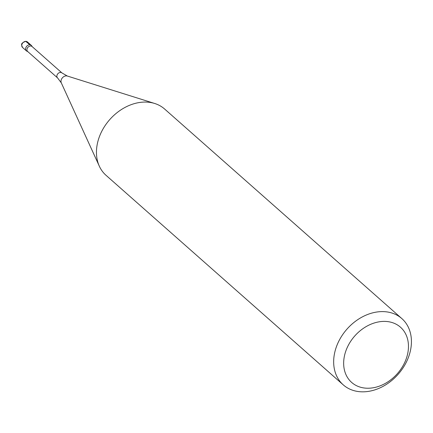 <?xml version="1.0" encoding="UTF-8"?>
<svg xmlns="http://www.w3.org/2000/svg" width="433" height="433" viewBox="0 0 433 433"><rect width="100%" height="100%" fill="white"/><g stroke="black" fill="none" stroke-linecap="round" stroke-linejoin="round"><path stroke-width="0.65" d="M27.42 41.931L31.284 45.346A3.686 2.842 131.5 0 0 29.904 44.778A3.686 2.842 131.5 0 0 26.159 46.997A3.686 2.842 131.5 0 0 26.402 50.872L22.538 47.457A3.686 2.842 -48.5 0 1 22.289 43.581A3.686 2.842 -48.5 0 1 26.04 41.362A3.686 2.842 -48.5 0 1 27.42 41.931L25.893 41.292C20.324 43.419 21.331 44.285 22.538 47.457M386.691 321.497A36.859 28.443 -48.5 0 1 397.245 373.793A36.859 28.443 -48.5 0 1 344.235 369.17A36.859 28.443 -48.5 0 1 386.691 321.497M385.305 311.728A44.231 34.131 -48.5 0 1 401.824 318.564A44.231 34.131 -48.5 0 1 404.774 365.062A44.231 34.131 -48.5 0 1 359.78 391.708A44.231 34.131 -48.5 0 1 343.261 384.867A44.231 34.131 -48.5 0 1 340.316 338.373A44.231 34.131 -48.5 0 1 385.305 311.728M343.261 384.867L106.053 175.333A44.231 34.131 -48.5 0 1 99.33 166.185A44.231 34.131 -48.5 0 1 107.13 122.783A44.231 34.131 -48.5 0 1 148.097 102.188A44.231 34.131 -48.5 0 1 154.716 103.487A44.231 34.131 -48.5 0 1 164.621 109.029L401.824 318.564M30.792 45.99A3.318 2.56 -48.5 0 1 32.031 46.504L61.962 72.939A3.318 2.56 -48.5 0 0 60.728 72.43A3.318 2.56 -48.5 0 0 57.351 74.427A3.318 2.56 -48.5 0 0 57.573 77.913L27.642 51.473A3.318 2.56 -48.5 0 1 27.42 47.987A3.318 2.56 -48.5 0 1 30.792 45.99M27.847 51.657L26.916 51.208A3.686 2.842 -48.5 0 1 25.98 47.343A3.686 2.842 -48.5 0 1 29.904 44.778A3.686 2.842 -48.5 0 1 31.679 45.811L32.242 46.683M29.904 44.778L25.709 41.352M57.573 77.913L61.297 82.865A4.823 3.724 -48.5 0 1 62.152 78.135A4.823 3.724 -48.5 0 1 66.617 75.889A4.823 3.724 -48.5 0 1 67.337 76.029L61.962 72.939M61.297 82.865L99.33 166.185M67.337 76.029L154.716 103.487"/></g></svg>

